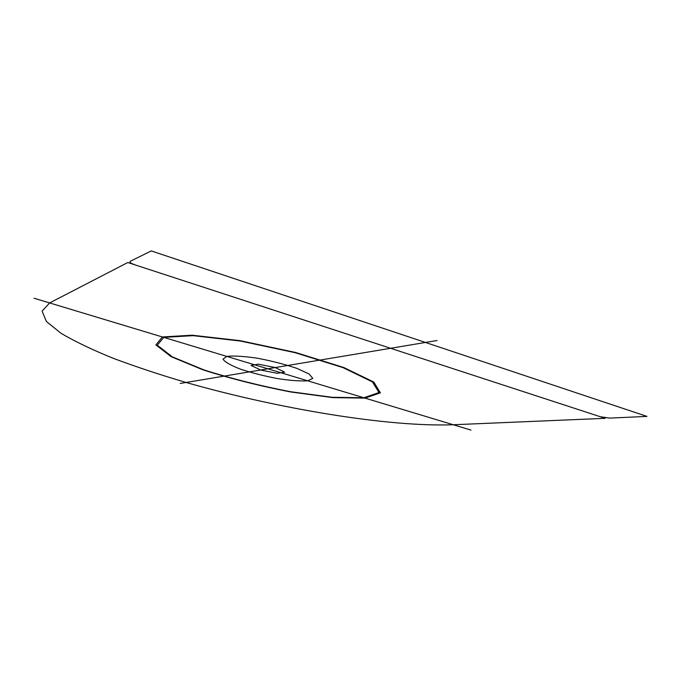 <?xml version="1.0" encoding="UTF-8"?>
<svg xmlns="http://www.w3.org/2000/svg" width="681" height="681" viewBox="0 0 681 681"><rect width="100%" height="100%" fill="white"/><g stroke="black" fill="none" stroke-linecap="round" stroke-linejoin="round"><path stroke-width="1.02" d="M470.946 430.086L34.05 298.235M600.276 416.721L609.614 418.117L646.95 416.397L151.242 250.914L130.275 261.291C129.228 262.185 130.829 263.385 135.093 264.892M180.218 383.454L437.074 340.509M605.162 418.321L453.248 424.748C388.306 427.183 278.061 408.702 186.075 382.475C160.044 374.788 135.868 366.761 113.523 358.41C92.59 349.957 75.097 341.581 61.018 333.29L46.436 321.526L42.077 311.14L49.628 302.934L127.807 262.517L605.162 418.321M163.763 337.384L157.277 345.19L172.284 356.827L203.781 369.851C230.868 378.474 259.733 385.761 290.378 391.694L332.124 397.295L363.841 397.764L378.985 392.528L372.43 381.896L342.858 367.57L295.162 352.698L240.58 341.07L193.098 335.648L163.763 337.384M162.384 336.967L155.881 344.892L171.127 356.682L203.032 369.86C230.442 378.585 259.64 385.957 290.642 391.958L332.881 397.627L365.016 398.121L380.39 392.826L373.818 382.067L343.896 367.553L295.545 352.469L240.206 340.679L192.076 335.197L162.384 336.967M226.73 356.384L223.002 359.219C225.019 362.139 230.927 365.476 240.725 369.247C252.089 372.933 264.339 376.048 277.482 378.576C290.097 380.517 300.159 381.266 307.659 380.807L312.809 378.398L309.063 373.954L296.771 368.327C284.854 364.326 271.753 360.956 257.461 358.232C243.977 356.248 233.728 355.635 226.73 356.384M284.675 372.158L275.269 367.561L258.261 364.165L251.093 365.45L260.653 370.004L277.235 373.316L284.675 372.158"/></g></svg>
